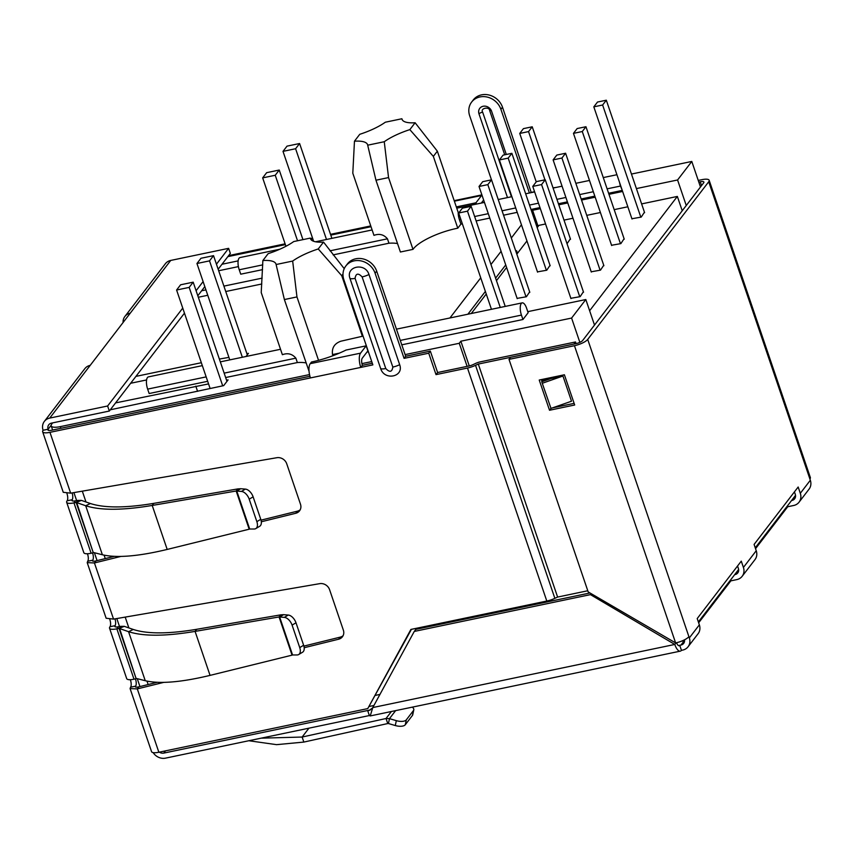 <?xml version="1.0" encoding="UTF-8"?>
<svg xmlns="http://www.w3.org/2000/svg" width="853" height="853" viewBox="0 0 853 853"><rect width="100%" height="100%" fill="white"/><g stroke="black" fill="none" stroke-linecap="round" stroke-linejoin="round"><path stroke-width="1.28" d="M123.077 322.53A11.11 9.778 37.5 0 1 124.89 316.474A11.11 9.778 37.5 0 1 130.264 313.158L90.205 365.361A11.11 9.778 -142.5 0 0 84.82 368.677L44.356 421.403A11.11 9.778 37.5 0 1 49.73 418.087L107.617 405.996L182.755 308.104M309.948 376.269L51.564 430.253A5.555 1.589 161.2 0 1 47.907 429.955A5.555 1.589 161.2 0 1 48.131 429.219L43.098 430.275A11.11 9.778 37.5 0 1 44.356 421.403M107.617 405.996L109.333 411.039L51.447 423.131A5.555 4.894 37.5 0 0 48.76 424.783A5.555 4.894 37.5 0 0 48.131 429.219L51.159 425.274M109.333 411.039L184.472 313.147M197.811 295.756L204.816 286.619M218.165 269.239L230.331 253.384L228.615 248.34L170.728 260.432A11.11 9.778 37.5 0 0 165.354 263.748L124.89 316.474M196.094 290.713L203.11 281.586M216.449 264.195L228.615 248.34M135.424 678.849A5.555 2.101 -101.8 0 1 135.488 679.02A5.555 2.101 -101.8 0 1 135.595 686.153L130.562 687.198A5.555 2.101 78.2 0 0 130.456 680.076A5.555 2.101 78.2 0 0 130.317 679.692M114.995 618.851A5.555 2.101 -101.8 0 1 115.016 625.697A5.555 1.589 -18.8 0 0 114.792 626.433A5.555 1.589 -18.8 0 0 118.45 626.731L116.85 628.821A11.11 3.177 161.2 0 1 109.536 628.224A11.11 3.177 161.2 0 1 109.984 626.742A5.555 2.101 78.2 0 0 109.866 619.619A5.555 2.101 78.2 0 0 109.834 619.502M92.55 552.904A5.555 2.101 -101.8 0 1 92.614 553.075A5.555 2.101 -101.8 0 1 92.721 560.197L87.688 561.253A5.555 2.101 78.2 0 0 87.571 554.13A5.555 2.101 78.2 0 0 87.432 553.746M72.121 492.906A5.555 2.101 -101.8 0 1 72.142 499.751A5.555 1.589 -18.8 0 0 71.919 500.487A5.555 1.589 -18.8 0 0 75.576 500.786L73.966 502.875A11.11 3.177 161.2 0 1 66.662 502.278A11.11 3.177 161.2 0 1 67.11 500.796A5.555 2.101 78.2 0 0 66.992 493.674A5.555 2.101 78.2 0 0 66.95 493.556M75.576 500.786L77.783 500.402L76.184 502.492L73.966 502.875L91.122 553.256L93.276 552.723L76.184 502.492L81.419 500.391L77.783 500.402M66.662 502.278L83.807 552.659A11.11 3.177 -18.8 0 0 91.122 553.256M93.723 552.552L102.381 554.759C116.68 558.15 138.282 556.38 167.188 549.439L249.183 529.201L236.185 491.008L152.207 505.445C122.661 510.425 100.494 510.52 85.695 505.733L76.727 502.62L93.276 552.723M118.45 626.731L120.657 626.347L119.057 628.437L116.85 628.821L133.996 679.201L136.149 678.668L119.057 628.437L124.293 626.337L120.657 626.347M109.536 628.224L126.681 678.604A11.11 3.177 -18.8 0 0 133.996 679.201M136.597 678.498L145.255 680.715C159.564 684.095 181.156 682.325 210.062 675.384L292.057 655.147L279.059 616.954L195.081 631.391C165.535 636.37 143.368 636.466 128.568 631.678L119.601 628.565L136.149 678.668M102.381 554.759L85.695 505.733L90.386 503.515L81.419 500.391M145.255 680.715L128.568 631.678L133.26 629.461L124.293 626.337M90.386 503.515C104.471 508.111 125.615 508.057 153.817 503.355L152.207 505.445L167.188 549.439M133.26 629.461C147.345 634.056 168.489 634.003 196.691 629.301L195.081 631.391L210.062 675.384M255.793 528.604L259.707 526.269A8.327 4.777 -120.9 0 0 260.762 519.317L253.117 496.841A8.327 4.777 -120.9 0 0 245.365 489.1L240.674 488.726L236.771 491.061L249.694 529.031L254.258 529.009A8.327 4.777 -120.9 0 0 255.793 528.604A8.327 4.777 -120.9 0 0 256.86 521.652L249.204 499.176A8.327 4.777 -120.9 0 0 241.463 491.435L236.185 491.008L237.784 488.918L153.817 503.355M298.678 654.55L302.58 652.214A8.327 4.777 -120.9 0 0 303.636 645.263L295.991 622.786A8.327 4.777 -120.9 0 0 288.239 615.045L283.548 614.672L279.645 617.007L292.568 654.976L297.132 654.955A8.327 4.777 -120.9 0 0 298.678 654.55A8.327 4.777 -120.9 0 0 299.734 647.598L292.089 625.121A8.327 4.777 -120.9 0 0 284.337 617.38L279.059 616.954L280.658 614.864L196.691 629.301M240.674 488.726L237.784 488.918M283.548 614.672L280.658 614.864M387.752 723.547L388.446 723.536L389.469 718.642L386.036 718.503L387.752 723.547L303.849 742.078L276.543 744.658L248.831 740.735M261.125 738.165L302.133 737.045L303.849 742.078M391.41 711.498L386.036 718.503L302.133 737.045L308.935 728.174M412.33 707.137A8.327 3.636 -168.1 0 1 413.79 709.856L412.756 714.739A8.327 3.636 -168.1 0 1 412.436 715.432L405.282 724.751A8.327 3.636 -168.1 0 1 395.291 725.54L388.446 723.536M413.79 709.856A8.327 3.636 -168.1 0 1 413.46 710.549L406.316 719.857A8.327 3.636 -168.1 0 1 396.325 720.657L389.469 718.642L395.632 710.624M684.511 639.814A5.555 4.894 37.5 0 1 683.669 643.397A5.555 4.894 37.5 0 1 680.982 645.049L679.724 645.316L681.44 650.349A11.11 4.201 -101.8 0 1 680.278 651.148A11.11 4.201 -101.8 0 1 674.798 644.452L590.447 594.626L414.27 631.433L372.793 707.553L370.213 715.923L369.36 715.55L165.503 758.146A11.11 9.778 37.5 0 1 153.177 752.623M369.36 715.55L367.643 710.517L163.787 753.103A5.555 4.894 37.5 0 1 159.362 752.143M734.668 574.655L735.073 574.581A5.555 4.894 37.5 0 0 737.76 572.917A5.555 4.894 37.5 0 0 738.389 568.482L737.546 566.008M791.563 500.53L791.957 500.444A5.555 4.894 -142.5 0 0 794.655 498.792A5.555 4.894 -142.5 0 0 795.284 494.356L794.431 491.872M370.394 709.941L367.643 710.517L369.082 710.485L372.388 708.075M678.455 645.582L679.724 645.316A5.555 2.101 -101.8 0 1 679.148 645.71A5.555 2.101 -101.8 0 1 676.536 642.725M589.977 592.974L415.869 629.343L414.27 631.433M590.447 594.626L591.182 593.667M372.793 707.553L674.798 644.452L676.034 642.842M787.458 505.882L787.745 506.725L755.545 548.682M730.563 580.008L730.85 580.85L698.65 622.807M43.098 430.275A11.11 3.177 -18.8 0 0 42.65 431.746L63.261 492.298L70.66 493.162L276.852 457.709A8.327 7.336 37.5 0 1 286.715 463.744L300.48 504.198A8.327 7.336 37.5 0 1 299.542 510.84A8.327 7.336 37.5 0 1 295.767 513.271L261.317 521.769M93.062 561.199L92.721 560.197C92.007 561.285 93.105 561.509 96.026 560.879L94.427 562.959L87.219 562.628L87.688 561.253M92.721 560.197L92.465 560.847M106.145 618.233L113.545 619.107L319.726 583.655A8.327 7.336 37.5 0 1 329.589 589.69L343.364 630.143A8.327 7.336 37.5 0 1 342.416 636.786A8.327 7.336 37.5 0 1 338.641 639.217L304.19 647.715M135.936 687.145L135.595 686.153C134.881 687.23 135.979 687.454 138.9 686.825L137.301 688.904L130.093 688.584L130.562 687.198M135.595 686.153L135.35 686.793M130.082 688.584L151.557 751.653A11.11 3.177 -18.8 0 0 158.861 752.25L367.76 708.598L410.901 629.439L546.805 601.045A11.11 3.177 -18.8 0 0 554.855 598.337L475.537 365.329A11.11 3.177 161.2 0 1 467.487 368.048L436.022 374.616L437.621 372.526L430.339 351.116L405.676 356.266L404.066 358.356L375.085 273.216A17.22 15.162 -142.5 0 0 361.672 261.039A17.22 15.162 -142.5 0 0 345.828 265.997A17.22 15.162 -142.5 0 0 343.876 279.741L372.857 364.881L360.776 367.408A11.11 4.201 -101.8 0 1 360.552 353.153L310.225 363.666L311.494 362.013A44.431 12.71 -18.8 0 0 346.03 350.05L366.161 345.838L367.878 350.882L362.269 358.185A5.555 2.101 78.2 0 0 362.386 365.319L360.776 367.408L49.964 432.343A11.11 3.177 -18.8 0 1 42.65 431.746M310.225 363.666A11.11 4.201 78.2 0 0 310.449 377.922M366.161 345.838L360.552 353.153M372.303 363.239L362.386 365.319M295.767 513.271L297.366 511.182A8.327 7.336 -142.5 0 0 300.235 509.721M297.366 511.182L261.018 520.149M114.313 556.359L96.026 560.879M120.923 556.423L94.427 562.959L113.545 619.107M338.641 639.217L340.251 637.127A8.327 7.336 -142.5 0 0 343.109 635.666M340.251 637.127L303.892 646.094M157.187 682.304L138.9 686.825M163.797 682.368L137.301 688.904L158.861 752.25M411.423 629.333L367.76 708.598M405.676 356.266L376.685 271.137A17.22 15.162 -142.5 0 0 363.271 258.96A17.22 15.162 -142.5 0 0 347.427 263.908L345.828 265.997M436.022 374.616L428.739 353.206L404.066 358.356M428.739 353.206L430.339 351.116M437.621 372.526L469.086 365.958A5.555 1.589 161.2 0 0 473.116 364.604L475.558 363.442A6.44 1.845 161.2 0 1 480.228 361.875L575.53 341.968L576.084 343.599M545.11 379.756L545.366 380.502M551.038 378.508L541.74 381.771L550.995 408.406L571.51 401.219L562.937 376.024L542.945 380.203L543.297 381.227M349.997 278.462C345.412 266.275 365.191 262.138 368.965 274.495L399.662 364.679C404.247 376.866 384.468 381.003 380.694 368.635L349.997 278.462A8.605 2.463 -18.8 0 0 355.072 278.366C355.872 273.312 358.217 272.821 362.12 276.894L392.828 367.067C392.028 372.121 389.682 372.612 385.78 368.539L355.072 278.366M587.781 590.756L557.617 597.068L478.298 364.071L557.617 597.068L554.855 598.337M575.53 341.968L573.93 344.047L478.298 364.071L475.537 365.329M228.604 255.633L285.105 243.83M310.449 238.531L312.539 238.094M330.516 234.34L370.746 225.928M456.323 206.906L475.942 202.801L476.379 204.091M454.372 201.18L481.55 195.497L475.942 202.801M481.337 203.057L483.267 200.53A5.555 2.101 -101.8 0 1 483.694 200.188M491.477 179.844L469.683 115.816A17.22 15.162 37.5 0 1 471.634 102.072A17.22 15.162 37.5 0 1 479.972 96.943A17.22 15.162 37.5 0 1 500.892 109.301L529.393 193.013M471.634 102.072L473.234 99.993A17.22 15.162 37.5 0 1 481.572 94.854A17.22 15.162 37.5 0 1 502.492 107.211L531.27 192.618M531.483 192.351L534.564 191.712M553.011 187.852L556.209 187.404M506.298 154.478L491.584 111.242A6.941 6.11 -142.5 0 0 486.167 106.337A6.941 6.11 -142.5 0 0 479.781 108.331A6.941 6.11 -142.5 0 0 478.991 113.875L507.492 197.587M688.072 646.777L698.095 633.726A11.11 9.778 -142.5 0 0 699.353 624.854L697.21 618.564L741.278 561.135L743.421 567.437A11.11 9.778 37.5 0 1 742.163 576.297L754.99 559.6A11.11 9.778 -142.5 0 0 756.238 550.729L754.095 544.427L798.173 487.01L800.317 493.301A11.11 9.778 37.5 0 1 799.058 502.172L809.07 489.121A11.11 9.778 -142.5 0 0 810.329 480.25L708.715 181.764L587.717 339.419L689.331 637.905A11.11 9.778 -142.5 0 1 688.072 646.777A11.11 9.778 -142.5 0 1 682.699 650.093L681.44 650.349M799.058 502.172A11.11 9.778 37.5 0 1 793.674 505.488L787.745 506.725M742.163 576.297A11.11 9.778 37.5 0 1 736.789 579.613L730.85 580.85M698.81 182.073L700.249 181.774A5.555 1.589 161.2 0 1 703.906 182.073A5.555 1.589 161.2 0 1 703.682 182.809L582.684 340.464A5.555 1.589 161.2 0 1 576.052 343.61L510.616 357.279L509.006 359.369L574.442 345.7L675.629 642.927A11.11 3.177 161.2 0 0 688.904 636.647M587.717 339.419A11.11 3.177 161.2 0 1 574.442 345.7M574.687 405.004L549.524 410.261L539.224 380.033L564.398 374.776L574.687 405.004M509.006 359.369L588.175 591.918L675.629 642.927M809.902 478.991A11.11 3.177 -18.8 0 0 810.35 477.52L709.163 180.282A11.11 3.177 -18.8 0 0 701.848 179.684L698.255 180.441M708.715 181.764A11.11 3.177 -18.8 0 0 709.163 180.282M541.74 381.771L550.995 408.406M542.092 381.643L541.388 379.585M574.133 403.362L552.445 407.894M551.123 408.171L549.524 410.261M562.937 376.024L542.423 383.221M622.189 190.187L620.483 186.05A9.02 3.412 -101.8 0 1 619.587 182.553M460.855 219.402L459.404 219.701A9.02 3.412 -101.8 0 1 458.2 212.418L437.344 151.173L433.345 156.398L457.784 228.188L460.908 224.115L462.358 223.806M522.942 319.512L521.439 315.098A9.02 3.412 -101.8 0 1 521.258 303.519A9.02 3.412 -101.8 0 1 522.196 302.868A9.02 3.412 -101.8 0 1 526.642 308.317L528.146 312.72L522.942 319.512L401.774 344.825M363.069 336.114L340.837 341.211C334.419 343.524 331.646 347.971 332.521 354.571L332.915 355.733M397.541 243.595A36.103 10.332 -18.8 0 0 388.947 243.222L387.454 238.819C383.829 234.532 379.329 233.381 373.966 235.375L352.801 173.223L354.464 141.193A36.103 10.332 161.2 0 1 367.568 144.658A36.103 10.332 161.2 0 1 367.696 145.191L375.96 180.218L388.552 177.584L384.255 141.726A36.103 10.332 161.2 0 1 409.835 129.624L433.345 156.398M305.95 362.93A36.103 10.332 -18.8 0 0 297.356 362.557L295.863 358.153C292.238 353.867 287.738 352.726 282.375 354.709L261.221 292.558L262.873 260.528A36.103 10.332 161.2 0 1 275.977 263.993A36.103 10.332 161.2 0 1 276.105 264.526L284.38 299.552L309.053 371.3M795.518 495.369L755.257 547.829M738.623 569.495L698.362 621.965M686.26 205.52L677.57 179.983L691.794 161.452L700.484 186.988M579.859 342.352L571.595 318.062L585.819 299.531L594.509 325.068M684.543 639.974A13.883 5.246 -101.8 0 1 683.168 640.87A13.883 5.246 -101.8 0 1 682.261 640.859M691.794 161.452L631.455 174.055M115.571 402.904L208.558 383.903M226.557 380.203L228.092 379.884L223.678 385.631L110.282 409.803M52.662 422.875L51.766 424.037A13.883 3.977 161.2 0 0 51.201 425.892A13.883 3.977 161.2 0 0 60.339 426.628L309.532 374.574M361.928 363.623L371.737 361.576M405.1 354.603L459.255 343.29L460.855 341.2L571.595 318.062M585.819 299.531L527.783 311.654M449.947 317.966L480.751 277.833M490.965 264.515L501.095 251.315M511.32 237.998L521.45 224.797M531.675 211.48L532.603 210.275L540.333 208.654M558.779 204.805L567.767 202.929M581.543 200.05L595.191 197.192M608.967 194.313L622.626 191.467M636.402 188.588L677.57 179.983M371.012 226.717L330.783 235.129M312.806 238.883L310.759 239.309L310.289 238.094A36.103 10.332 161.2 0 0 310.417 238.627A36.103 10.332 161.2 0 0 323.522 242.092L344.228 268.674M285.371 244.608L227.836 256.636M221.983 264.259L238.136 260.879M238.413 266.605L218.677 270.732M201.639 290.777L205.925 289.881M223.912 286.118L262.148 278.131M261.807 283.985L225.746 291.523M207.769 295.277L198.322 297.249M135.926 376.386L201.34 362.717M219.36 359.06L228.913 357.386M246.912 353.686L248.436 353.366L246.037 356.49M146.588 379.948L130.637 383.274M621.976 190.464L608.605 193.258M594.829 196.137L581.181 198.984M567.405 201.862L558.416 203.739M539.97 207.588L530.992 209.465M517.217 212.344L503.558 215.201M489.782 218.08L476.134 220.927M457.784 228.188A36.103 10.332 -18.8 0 0 412.991 249.375L388.552 177.584M375.96 180.218L400.398 252.008L412.991 249.375M388.947 243.222L333.128 254.887M262.564 269.633L240.738 274.186L239.235 269.783A9.02 3.412 -101.8 0 1 239.992 257.553L279.773 249.247M368.411 351.799L366.95 352.097M297.356 362.557L225.65 377.538M207.674 381.302L149.147 393.532L147.644 389.117A9.02 3.412 -101.8 0 1 148.401 376.887L202.332 365.628M532.603 210.275L538.104 226.44M549.449 601.44L549.119 600.469M469.267 365.916L460.855 341.2M547.285 601.887L546.986 601.002M467.113 366.374L459.255 343.29M197.576 391.346L195.806 386.142M517.472 253.32L516.598 250.761L515.948 251.603M505.733 264.92L495.604 278.121M485.378 291.438L467.892 314.213M459.404 219.701L460.908 224.115M437.344 151.173L415.112 122.757L409.835 129.624M415.112 122.757A36.103 10.332 161.2 0 1 402.008 119.292A36.103 10.332 161.2 0 1 401.88 118.759L385.321 122.214A36.103 10.332 161.2 0 1 359.742 134.316L354.464 141.193M367.696 145.191L384.255 141.726M262.873 260.528L268.151 253.661A36.103 10.332 161.2 0 0 293.731 241.559L310.289 238.094M276.105 264.526L292.664 261.061A36.103 10.332 161.2 0 1 318.244 248.959L323.522 242.092M318.244 248.959L341.754 275.732L343.002 274.101M341.754 275.732L362.354 336.263M401.88 118.759L402.339 119.953M318.542 360.339L296.961 296.929L292.664 261.061M296.961 296.929L284.38 299.552M589.626 310.737L677.346 196.435L682.229 210.766M677.346 196.435L641.616 203.91M627.84 206.778L614.192 209.635M600.405 212.514L586.757 215.361M572.981 218.24L564.004 220.117M545.547 223.976L538.925 225.363L537.177 227.644M526.951 240.962L516.822 254.162M506.597 267.479L496.467 280.68M486.253 293.997L471.272 313.509M567.032 243.723L570.369 238.819M631.913 218.741L641.211 217.099L644.441 212.216M624.087 238.733L620.856 243.617L611.558 245.269M570.849 298.305L580.147 296.652L583.388 291.769M517.121 298.379L526.397 296.748L529.66 291.865M591.204 271.787L600.501 270.134L603.743 265.251M537.475 271.862L546.752 270.23L550.014 265.347M611.654 245.536L573.461 133.367L577.15 128.558L585.958 126.724L582.279 131.522L573.461 133.367M582.279 131.522L620.462 243.702M624.247 239.192L585.958 126.724M526.024 296.833L487.831 184.632L491.52 179.834L529.809 292.312M517.217 298.667L479.023 186.476L487.831 184.632M491.52 179.834L482.713 181.678L479.023 186.476M500.263 307.453L467.487 211.16L471.165 206.351L505.232 306.419M491.456 309.298L458.669 212.994L467.487 211.16M471.165 206.351L462.358 208.196L458.669 212.994M536.228 181.881L519.733 133.441L523.422 128.632L532.229 126.798L528.54 131.597L519.733 133.441M528.54 131.597L544.96 179.823M570.518 239.266L532.229 126.798M591.3 272.054L553.117 159.884L556.796 155.086L565.603 153.241L561.924 158.04L553.117 159.884M561.924 158.04L600.107 270.22M603.892 265.709L565.603 153.241M632.009 219.018L593.816 106.849L597.505 102.04L606.312 100.206L602.623 105.004L593.816 106.849M602.623 105.004L640.816 217.174M644.601 212.674L606.312 100.206M537.571 272.15L499.378 159.959L503.067 155.15L511.875 153.316L508.185 158.114L499.378 159.959M508.185 158.114L546.378 270.305M550.164 265.784L511.875 153.316M570.945 298.582L532.762 186.402L536.441 181.604L545.259 179.759L541.57 184.568L532.762 186.402M541.57 184.568L579.752 296.737M583.548 292.238L545.259 179.759M222.697 385.833L189.174 287.386L176.592 290.02L180.601 284.795L193.183 282.172L226.951 381.366M176.592 290.02L210.105 388.456M242.348 357.268L209.529 260.869L196.947 263.502L229.766 359.891M196.947 263.502L200.956 258.278L213.538 255.644L247.306 354.837M193.183 282.172L189.174 287.386M209.529 260.869L213.538 255.644M297.537 240.759L275.242 175.26L262.66 177.882L266.658 172.669L279.251 170.035L302.943 239.629M262.66 177.882L285.936 246.282M326.486 239.48L295.596 148.731L283.004 151.365L313.616 241.271M283.004 151.365L287.013 146.14L299.595 143.517L331.881 238.35M279.251 170.035L275.242 175.26M295.596 148.731L299.595 143.517M49.73 418.087L90.205 365.361M130.264 313.158L170.728 260.432M115.422 626.88L115.016 625.697L109.984 626.742M72.548 500.935L72.142 499.751L67.11 500.796M241.463 491.435L245.365 489.1M249.204 499.176L253.117 496.841M256.86 521.652L260.762 519.317M284.337 617.38L288.239 615.045M292.089 625.121L295.991 622.786M299.734 647.598L303.636 645.263M395.291 725.54L396.325 720.657M405.282 724.751L406.316 719.857M412.436 715.432L413.46 710.549M163.787 753.103L165.514 750.853M680.982 645.049L684.575 640.368M738.666 569.889L735.073 574.581M795.561 495.764L791.957 500.444M70.66 493.162L49.964 432.343M48.536 430.402L48.131 429.219M375.085 273.216L376.685 271.137M546.805 601.045L467.487 368.048M380.694 368.635A8.605 2.463 -18.8 0 0 385.78 368.539M392.828 367.067A8.605 2.463 -18.8 0 0 399.662 364.679M368.965 274.495A8.605 2.463 161.2 0 1 362.12 276.894M502.492 107.211L500.892 109.301M491.317 110.581A3.049 0.874 -18.8 0 0 489.697 110.677C489.515 106.23 479.972 108.224 482.649 112.148A3.049 0.874 -18.8 0 0 478.991 113.875M504.72 154.809L489.697 110.677M482.649 112.148L511.448 196.766M689.331 637.905L699.353 624.854M800.317 493.301L810.329 480.25M743.421 567.437L756.238 550.729M700.249 181.774L701.55 185.591M620.483 186.05L607.112 188.844M593.336 191.722L579.677 194.58M565.902 197.459L556.924 199.335M538.467 203.185L529.489 205.061M515.713 207.94L502.065 210.798M488.289 213.666L474.631 216.523M521.439 315.098L400.27 340.411M339.355 353.142L332.521 354.571M379.948 694.417L375.437 695.366M60.339 426.628L60.915 428.302M82.314 491.157L85.993 501.99M104.098 555.164L105.271 558.598M125.188 617.103L128.867 627.936M146.972 681.11L148.145 684.543M387.454 238.819L330.004 250.814M262.745 264.867L239.235 269.783M295.863 358.153L224.158 373.134M206.17 376.887L147.644 389.117M370.213 715.934L680.278 651.148M87.209 562.639L106.135 618.244M481.881 194.868L454.191 200.658M369.413 706.423L373.913 705.484M681.184 641.285L683.168 640.87M139.945 686.558L137.258 678.668M119.516 626.55L116.797 618.553M97.071 560.613L94.384 552.723M76.642 500.604L73.912 492.597M52.619 430.029L51.201 425.892M372.121 229.947L315.525 241.772M616.932 174.726L603.274 177.573M589.498 180.452L575.839 183.31M562.063 186.189L553.085 188.065M534.639 191.914L525.651 193.791M511.875 196.67L498.227 199.527M484.451 202.406L456.76 208.185M280.53 349.282L220.319 361.864M522.196 302.868L396.442 329.151"/></g></svg>
